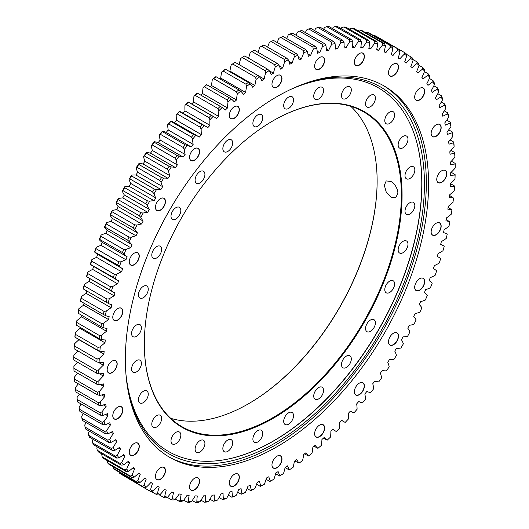 <?xml version="1.0" encoding="UTF-8"?>
<svg xmlns="http://www.w3.org/2000/svg" width="529" height="529" viewBox="0 0 529 529"><rect width="100%" height="100%" fill="white"/><g stroke="black" fill="none" stroke-linecap="round" stroke-linejoin="round"><path stroke-width="0.79" d="M267.661 47.147A46.274 26.721 -60 0 1 269.393 42.452L271.139 41.513L293.912 54.659L294.342 56.854A46.274 26.721 120 0 0 292.114 63.13A245.668 141.838 120 0 0 289.793 64.254A46.274 26.721 120 0 0 288.285 59.79L286.711 58.144L263.938 44.998A253.576 146.407 -60 0 0 261.538 46.235L284.311 59.38L284.794 61.589A252.042 145.515 -60 0 1 288.285 59.79M292.114 63.13L288.887 61.265M284.794 61.589A46.274 26.721 120 0 0 282.803 67.851A245.668 141.838 120 0 0 280.476 69.127A46.274 26.721 120 0 0 278.723 64.902L277.09 63.328A253.576 146.407 120 0 0 274.683 64.717L275.225 66.919A252.042 145.515 -60 0 1 278.723 64.902M275.225 66.919A46.274 26.721 120 0 0 273.48 73.167A245.668 141.838 120 0 0 271.146 74.582A46.274 26.721 120 0 0 269.155 70.615L267.462 69.107A253.576 146.407 120 0 0 265.062 70.648L265.664 72.85A252.042 145.515 -60 0 1 269.155 70.615M265.664 72.85A46.274 26.721 120 0 0 264.163 79.052A245.668 141.838 120 0 0 261.835 80.606A46.274 26.721 120 0 0 259.607 76.91L257.861 75.475A253.576 146.407 120 0 0 255.467 77.155L256.135 79.35A252.042 145.515 -60 0 1 259.607 76.91M256.135 79.35A46.274 26.721 120 0 0 254.879 85.493A245.668 141.838 120 0 0 252.571 87.186A46.274 26.721 120 0 0 250.111 83.761L248.313 82.398A253.576 146.407 120 0 0 245.939 84.217L246.666 86.399A252.042 145.515 -60 0 1 250.111 83.761M246.666 86.399A46.274 26.721 120 0 0 245.661 92.469A245.668 141.838 120 0 0 243.373 94.294A46.274 26.721 120 0 0 240.695 91.16L238.844 89.87A253.576 146.407 120 0 0 236.489 91.821L237.283 93.99A252.042 145.515 -60 0 1 240.695 91.16M237.283 93.99A46.274 26.721 120 0 0 236.536 99.961A245.668 141.838 120 0 0 234.274 101.918A46.274 26.721 120 0 0 231.385 99.075L229.48 97.865A253.576 146.407 120 0 0 227.159 99.941L228.012 102.09A252.042 145.515 -60 0 1 231.385 99.075M228.012 102.09A46.274 26.721 120 0 0 227.53 107.956A245.668 141.838 120 0 0 225.294 110.025A46.274 26.721 120 0 0 222.2 107.486L220.249 106.362A253.576 146.407 120 0 0 217.968 108.557L218.887 110.68A252.042 145.515 -60 0 1 222.2 107.486M218.887 110.68A46.274 26.721 120 0 0 218.662 116.413A245.668 141.838 120 0 0 216.467 118.602A46.274 26.721 120 0 0 213.961 116.803A46.274 26.721 120 0 0 213.174 116.373L211.177 115.329A253.576 146.407 120 0 0 208.942 117.643L209.927 119.733A252.042 145.515 -60 0 1 213.174 116.373M209.927 119.733A46.274 26.721 120 0 0 209.96 125.327A245.668 141.838 120 0 0 207.818 127.621A46.274 26.721 120 0 0 206.436 126.722A46.274 26.721 120 0 0 204.333 125.71L202.296 124.745A253.576 146.407 120 0 0 200.107 127.165L201.159 129.228A252.042 145.515 -60 0 1 204.333 125.71M201.159 129.228A46.274 26.721 120 0 0 201.456 134.657A245.668 141.838 120 0 0 199.36 137.051A46.274 26.721 120 0 0 199.182 136.945A46.274 26.721 120 0 0 195.704 135.47L193.627 134.584A253.576 146.407 120 0 0 191.498 137.104L192.609 139.127A252.042 145.515 -60 0 1 195.704 135.47M192.609 139.127A46.274 26.721 120 0 0 193.164 144.384A245.668 141.838 120 0 0 191.128 146.87A46.274 26.721 120 0 0 187.306 145.614L185.196 144.82A253.576 146.407 120 0 0 183.127 147.432L184.304 149.416A252.042 145.515 -60 0 1 187.306 145.614M184.304 149.416A46.274 26.721 120 0 0 185.117 154.475A245.668 141.838 120 0 0 183.146 157.053A46.274 26.721 120 0 0 179.172 156.128L177.023 155.414A253.576 146.407 120 0 0 175.02 158.118L176.269 160.049A252.042 145.515 -60 0 1 179.172 156.128M176.269 160.049A46.274 26.721 120 0 0 177.341 164.909A245.668 141.838 120 0 0 175.436 167.561A46.274 26.721 120 0 0 171.317 166.972L169.135 166.344A253.576 146.407 120 0 0 167.21 169.128L168.52 171.012A252.042 145.515 -60 0 1 171.317 166.972M168.52 171.012A46.274 26.721 120 0 0 169.842 175.648A245.668 141.838 120 0 0 168.017 178.372A46.274 26.721 120 0 0 163.765 178.121L161.557 177.579A253.576 146.407 120 0 0 159.712 180.429L161.087 182.26A252.042 145.515 -60 0 1 163.765 178.121M161.087 182.26A46.274 26.721 120 0 0 162.661 186.664A245.668 141.838 120 0 0 160.915 189.455A46.274 26.721 120 0 0 156.538 189.541L154.309 189.078A253.576 146.407 120 0 0 152.55 191.994L153.985 193.766A252.042 145.515 -60 0 1 156.538 189.541M153.985 193.766A46.274 26.721 120 0 0 155.804 197.925A245.668 141.838 120 0 0 154.144 200.775A46.274 26.721 120 0 0 149.661 201.192L147.406 200.815A253.576 146.407 120 0 0 145.739 203.784L147.241 205.503A252.042 145.515 -60 0 1 149.661 201.192M147.241 205.503A46.274 26.721 120 0 0 149.297 209.398A245.668 141.838 120 0 0 147.723 212.294A46.274 26.721 120 0 0 143.147 213.048L140.879 212.757A253.576 146.407 120 0 0 139.306 215.772L140.866 217.426A252.042 145.515 -60 0 1 143.147 213.048M140.866 217.426A46.274 26.721 120 0 0 143.154 221.049A245.668 141.838 120 0 0 141.679 223.992A46.274 26.721 120 0 0 137.024 225.076L134.736 224.865A253.576 146.407 120 0 0 133.268 227.913L134.888 229.507A252.042 145.515 -60 0 1 137.024 225.076M134.888 229.507A46.274 26.721 120 0 0 137.408 232.853A245.668 141.838 120 0 0 136.026 235.822A46.274 26.721 120 0 0 131.304 237.237L129.01 237.104A253.576 146.407 120 0 0 127.641 240.186L129.321 241.707A252.042 145.515 -60 0 1 131.304 237.237M129.321 241.707A46.274 26.721 120 0 0 132.052 244.762A245.668 141.838 120 0 0 130.782 247.757A46.274 26.721 120 0 0 126.001 249.496L123.7 249.45A253.576 146.407 120 0 0 122.437 252.545L124.176 253.993A252.042 145.515 -60 0 1 126.001 249.496M124.176 253.993A46.274 26.721 120 0 0 127.125 256.75A245.668 141.838 120 0 0 125.955 259.759A46.274 26.721 120 0 0 121.134 261.822L118.827 261.848A253.576 146.407 120 0 0 117.683 264.956L119.475 266.332A252.042 145.515 -60 0 1 121.134 261.822M119.475 266.332A46.274 26.721 120 0 0 122.622 268.785A245.668 141.838 120 0 0 121.564 271.794A46.274 26.721 120 0 0 116.724 274.174L114.409 274.28A253.576 146.407 120 0 0 113.378 277.388L115.223 278.684A252.042 145.515 -60 0 1 116.724 274.174M115.223 278.684A46.274 26.721 120 0 0 117.431 280.231A46.274 26.721 120 0 0 118.569 280.826A245.668 141.838 120 0 0 117.623 283.835A46.274 26.721 120 0 0 112.77 286.52L110.462 286.698A253.576 146.407 120 0 0 109.549 289.799L111.44 291.023A252.042 145.515 -60 0 1 112.77 286.52M111.44 291.023A46.274 26.721 120 0 0 112.498 291.691A46.274 26.721 120 0 0 114.965 292.841A245.668 141.838 120 0 0 114.138 295.837A46.274 26.721 120 0 0 109.285 298.825L106.984 299.07A253.576 146.407 120 0 0 106.19 302.158L108.134 303.302A252.042 145.515 -60 0 1 109.285 298.825M83.225 288.92L108.134 303.302A46.274 26.721 120 0 0 111.837 304.797A245.668 141.838 120 0 0 111.13 307.772A46.274 26.721 120 0 0 106.289 311.052L104.001 311.369A253.576 146.407 120 0 0 103.327 314.424L105.317 315.489A252.042 145.515 -60 0 1 106.289 311.052M105.317 315.489A46.274 26.721 120 0 0 109.179 316.653A245.668 141.838 120 0 0 108.59 319.595A46.274 26.721 120 0 0 103.783 323.159L101.508 323.543A253.576 146.407 120 0 0 100.96 326.565L102.99 327.55A252.042 145.515 -60 0 1 103.783 323.159M102.99 327.55A46.274 26.721 120 0 0 107.01 328.383A245.668 141.838 120 0 0 106.541 331.286A46.274 26.721 120 0 0 101.78 335.122L99.518 335.571A253.576 146.407 120 0 0 99.102 338.547L101.171 339.446A252.042 145.515 -60 0 1 101.78 335.122M101.171 339.446A46.274 26.721 120 0 0 105.331 339.949A245.668 141.838 120 0 0 104.987 342.805A46.274 26.721 120 0 0 100.279 346.905L98.037 347.408A253.576 146.407 120 0 0 97.746 350.337L99.855 351.15A252.042 145.515 -60 0 1 100.279 346.905M99.855 351.15A46.274 26.721 120 0 0 104.14 351.316A245.668 141.838 120 0 0 103.922 354.119A46.274 26.721 120 0 0 99.287 358.464L97.072 359.032A253.576 146.407 120 0 0 96.906 361.896L99.049 362.63A252.042 145.515 -60 0 1 99.287 358.464M99.049 362.63A46.274 26.721 120 0 0 103.453 362.451A245.668 141.838 120 0 0 103.36 365.195A46.274 26.721 120 0 0 98.804 369.778L96.615 370.399A253.576 146.407 120 0 0 96.582 373.196L98.758 373.844A252.042 145.515 -60 0 1 98.804 369.778M98.758 373.844A46.274 26.721 120 0 0 103.267 373.329A245.668 141.838 120 0 0 103.3 376.007A46.274 26.721 120 0 0 98.837 380.807L96.681 381.475A253.576 146.407 120 0 0 96.781 384.199L98.983 384.762A252.042 145.515 -60 0 1 98.837 380.807M98.983 384.762A46.274 26.721 120 0 0 103.578 383.915A245.668 141.838 120 0 0 103.737 386.514A46.274 26.721 120 0 0 99.386 391.526L97.263 392.24A253.576 146.407 120 0 0 97.488 394.879L99.717 395.355A252.042 145.515 -60 0 1 99.386 391.526M99.717 395.355A46.274 26.721 120 0 0 104.392 394.171A245.668 141.838 120 0 0 104.676 396.684A46.274 26.721 120 0 0 100.45 401.895L98.361 402.648A253.576 146.407 120 0 0 98.711 405.194L100.96 405.591A252.042 145.515 -60 0 1 100.45 401.895M100.96 405.591A46.274 26.721 120 0 0 105.701 404.083A245.668 141.838 120 0 0 106.111 406.497A46.274 26.721 120 0 0 102.018 411.886L99.968 412.686A253.576 146.407 120 0 0 100.45 415.126L102.719 415.437A252.042 145.515 -60 0 1 102.018 411.886M102.719 415.437A46.274 26.721 120 0 0 107.506 413.605A245.668 141.838 120 0 0 108.035 415.926A46.274 26.721 120 0 0 104.094 421.481L102.084 422.307A253.576 146.407 120 0 0 102.692 424.648L104.973 424.873A252.042 145.515 -60 0 1 104.094 421.481M104.973 424.873A46.274 26.721 120 0 0 109.801 422.724A245.668 141.838 120 0 0 110.449 424.932A46.274 26.721 120 0 0 106.666 430.639L104.696 431.499A253.576 146.407 120 0 0 105.43 433.72L107.724 433.866A252.042 145.515 -60 0 1 106.666 430.639M107.724 433.866A46.274 26.721 120 0 0 112.578 431.406A245.668 141.838 120 0 0 113.345 433.502A46.274 26.721 120 0 0 109.728 439.334L107.81 440.221A253.576 146.407 120 0 0 108.663 442.33L110.964 442.396A252.042 145.515 -60 0 1 109.728 439.334M110.964 442.396A46.274 26.721 120 0 0 115.825 439.625A245.668 141.838 120 0 0 116.711 441.603A46.274 26.721 120 0 0 113.272 447.554L111.401 448.46A253.576 146.407 120 0 0 112.379 450.444L114.687 450.43A252.042 145.515 -60 0 1 113.272 447.554M114.687 450.43A46.274 26.721 120 0 0 119.541 447.362A245.668 141.838 120 0 0 120.539 449.22A46.274 26.721 120 0 0 117.293 455.264L115.474 456.19A253.576 146.407 120 0 0 116.565 458.035L118.873 457.949A252.042 145.515 -60 0 1 117.293 455.264M118.873 457.949A46.274 26.721 120 0 0 123.707 454.59A245.668 141.838 120 0 0 124.818 456.315A46.274 26.721 120 0 0 121.769 462.445L120.004 463.378A253.576 146.407 120 0 0 121.207 465.09L123.515 464.931A252.042 145.515 -60 0 1 121.769 462.445M123.515 464.931A46.274 26.721 120 0 0 128.316 461.295A245.668 141.838 120 0 0 129.532 462.882A46.274 26.721 120 0 0 126.695 469.078L124.983 470.016A253.576 146.407 120 0 0 126.299 471.59L128.6 471.352A252.042 145.515 -60 0 1 126.695 469.078M128.6 471.352A46.274 26.721 120 0 0 133.354 467.451A245.668 141.838 120 0 0 134.677 468.899A46.274 26.721 120 0 0 132.052 475.135L130.398 476.087A253.576 146.407 120 0 0 131.82 477.508L134.115 477.204A252.042 145.515 -60 0 1 132.052 475.135M134.115 477.204A46.274 26.721 120 0 0 138.803 473.038A245.668 141.838 120 0 0 140.231 474.348A46.274 26.721 120 0 0 137.831 480.61L136.237 481.555A253.576 146.407 120 0 0 137.758 482.832L140.04 482.461A252.042 145.515 -60 0 1 137.831 480.61M140.04 482.461A46.274 26.721 120 0 0 144.655 478.051A245.668 141.838 120 0 0 146.176 479.214A46.274 26.721 120 0 0 144.007 485.483L142.473 486.422A253.576 146.407 120 0 0 144.093 487.546L146.361 487.11A252.042 145.515 -60 0 1 144.007 485.483M146.361 487.11A46.274 26.721 120 0 0 150.891 482.468A245.668 141.838 120 0 0 152.504 483.48A46.274 26.721 120 0 0 150.567 489.742L149.099 490.667A253.576 146.407 120 0 0 150.811 491.633L153.053 491.137A252.042 145.515 -60 0 1 150.567 489.742M153.053 491.137A46.274 26.721 120 0 0 157.483 486.277A245.668 141.838 120 0 0 159.189 487.13A46.274 26.721 120 0 0 157.49 493.365L156.088 494.284A253.576 146.407 120 0 0 157.887 495.084L160.108 494.536A252.042 145.515 -60 0 1 157.49 493.365M160.108 494.536A46.274 26.721 120 0 0 164.426 489.464A245.668 141.838 120 0 0 166.212 490.165A46.274 26.721 120 0 0 164.764 496.354L163.421 497.253A253.576 146.407 120 0 0 165.306 497.895L167.501 497.286A252.042 145.515 -60 0 1 164.764 496.354M167.501 497.286A46.274 26.721 120 0 0 171.687 492.023A245.668 141.838 120 0 0 173.552 492.565A46.274 26.721 120 0 0 172.355 498.695L171.079 499.568A253.576 146.407 120 0 0 173.043 500.044L175.205 499.389A252.042 145.515 -60 0 1 172.355 498.695M175.205 499.389A46.274 26.721 120 0 0 179.258 493.954A245.668 141.838 120 0 0 181.196 494.337A46.274 26.721 120 0 0 180.25 500.381L179.04 501.228A253.576 146.407 120 0 0 181.07 501.538L183.206 500.831A252.042 145.515 -60 0 1 180.25 500.381M183.206 500.831A46.274 26.721 120 0 0 187.107 495.237A245.668 141.838 120 0 0 189.111 495.461A46.274 26.721 120 0 0 188.423 501.406L187.279 502.219A253.576 146.407 120 0 0 189.382 502.365L191.478 501.618A252.042 145.515 -60 0 1 188.423 501.406M191.478 501.618A46.274 26.721 120 0 0 195.214 495.878A245.668 141.838 120 0 0 197.284 495.938A46.274 26.721 120 0 0 196.854 501.77L195.776 502.55A253.576 146.407 120 0 0 197.932 502.53L199.995 501.743A252.042 145.515 -60 0 1 196.854 501.77M199.995 501.743A46.274 26.721 120 0 0 203.559 495.871A245.668 141.838 120 0 0 205.682 495.772A46.274 26.721 120 0 0 205.517 501.472L204.498 502.213A253.576 146.407 120 0 0 206.713 502.021L208.73 501.201A252.042 145.515 -60 0 1 205.517 501.472M208.73 501.201A46.274 26.721 120 0 0 212.116 495.223A245.668 141.838 120 0 0 214.285 494.959A46.274 26.721 120 0 0 214.384 500.513L213.432 501.208A253.576 146.407 120 0 0 215.693 500.851L217.664 499.998A252.042 145.515 -60 0 1 214.384 500.513M217.664 499.998A46.274 26.721 120 0 0 220.864 493.927A245.668 141.838 120 0 0 223.073 493.497A46.274 26.721 120 0 0 223.43 498.893L222.544 499.535A253.576 146.407 120 0 0 224.845 499.012L226.776 498.133A252.042 145.515 -60 0 1 223.43 498.893M226.776 498.133A46.274 26.721 120 0 0 229.765 491.99A245.668 141.838 120 0 0 232.013 491.401A46.274 26.721 120 0 0 232.628 496.612L231.808 497.207A253.576 146.407 120 0 0 234.149 496.526L236.027 495.62A252.042 145.515 -60 0 1 232.628 496.612M236.027 495.62A46.274 26.721 120 0 0 238.81 489.418A245.668 141.838 120 0 0 241.085 488.677A46.274 26.721 120 0 0 241.958 493.689L241.204 494.225A253.576 146.407 120 0 0 243.565 493.378L245.396 492.459A252.042 145.515 -60 0 1 241.958 493.689M245.396 492.459A46.274 26.721 120 0 0 247.962 486.217A245.668 141.838 120 0 0 250.263 485.318A46.274 26.721 120 0 0 251.387 490.125L250.693 490.601A253.576 146.407 120 0 0 253.08 489.596L254.852 488.664A252.042 145.515 -60 0 1 251.387 490.125M254.852 488.664A46.274 26.721 120 0 0 257.193 482.395A245.668 141.838 120 0 0 259.514 481.344A46.274 26.721 120 0 0 260.896 485.926L260.261 486.349A253.576 146.407 120 0 0 262.662 485.186L264.374 484.24A252.042 145.515 -60 0 1 260.896 485.926M264.374 484.24A46.274 26.721 120 0 0 266.49 477.971A245.668 141.838 120 0 0 268.818 476.768A46.274 26.721 120 0 0 270.445 481.119L269.869 481.469A253.576 146.407 120 0 0 272.276 480.153L273.936 479.208A252.042 145.515 -60 0 1 270.445 481.119M273.936 479.208A46.274 26.721 120 0 0 275.807 472.952A245.668 141.838 120 0 0 278.142 471.604A46.274 26.721 120 0 0 280.013 475.697L279.497 475.988L275.609 473.739M433.906 268.851L433.416 268.567A46.274 26.721 120 0 1 433.906 268.851A46.274 26.721 120 0 1 436.663 270.874A252.042 145.515 -60 0 1 435.083 275.391A46.274 26.721 120 0 1 430.249 277.613A245.668 141.838 120 0 1 429.138 280.621A46.274 26.721 120 0 1 432.186 283.227A252.042 145.515 -60 0 1 430.434 287.73A46.274 26.721 120 0 1 425.633 289.634A245.668 141.838 120 0 1 424.417 292.636A46.274 26.721 120 0 1 427.26 295.546A252.042 145.515 -60 0 1 425.349 300.029A46.274 26.721 120 0 1 420.601 301.609A245.668 141.838 120 0 1 419.272 304.592A46.274 26.721 120 0 1 421.897 307.792A252.042 145.515 -60 0 1 419.841 312.242A46.274 26.721 120 0 1 415.146 313.499A245.668 141.838 120 0 1 413.718 316.448A46.274 26.721 120 0 1 416.125 319.939A252.042 145.515 -60 0 1 413.916 324.343A46.274 26.721 120 0 1 409.294 325.262A245.668 141.838 120 0 1 407.773 328.185A46.274 26.721 120 0 1 409.949 331.947A252.042 145.515 -60 0 1 407.594 336.285A46.274 26.721 120 0 1 403.065 336.874A245.668 141.838 120 0 1 401.445 339.75A46.274 26.721 120 0 1 403.382 343.777A252.042 145.515 -60 0 1 400.896 348.049A46.274 26.721 120 0 1 396.466 348.3A245.668 141.838 120 0 1 394.766 351.124A46.274 26.721 120 0 1 396.459 355.402A252.042 145.515 -60 0 1 393.841 359.588A46.274 26.721 120 0 1 389.529 359.502A245.668 141.838 120 0 1 387.744 362.266A46.274 26.721 120 0 1 389.192 366.782A252.042 145.515 -60 0 1 386.454 370.875A46.274 26.721 120 0 1 382.262 370.452A245.668 141.838 120 0 1 380.397 373.15A46.274 26.721 120 0 1 381.594 377.891A252.042 145.515 -60 0 1 378.744 381.872A46.274 26.721 120 0 1 374.697 381.118A245.668 141.838 120 0 1 372.76 383.737A46.274 26.721 120 0 1 373.699 388.696A252.042 145.515 -60 0 1 370.75 392.558A46.274 26.721 120 0 1 366.842 391.467A245.668 141.838 120 0 1 364.838 393.999A46.274 26.721 120 0 1 365.526 399.164A252.042 145.515 -60 0 1 362.477 402.893A46.274 26.721 120 0 1 358.735 401.471A245.668 141.838 120 0 1 356.672 403.918A46.274 26.721 120 0 1 357.095 409.261A252.042 145.515 -60 0 1 353.961 412.845A46.274 26.721 120 0 1 351.177 411.588A46.274 26.721 120 0 1 350.39 411.099A245.668 141.838 120 0 1 348.267 413.447A46.274 26.721 120 0 1 348.439 418.961A252.042 145.515 -60 0 1 345.219 422.4A46.274 26.721 120 0 1 343.784 421.666A46.274 26.721 120 0 1 341.833 420.33A245.668 141.838 120 0 1 339.664 422.572A46.274 26.721 120 0 1 339.572 428.239A252.042 145.515 -60 0 1 336.285 431.512A46.274 26.721 120 0 1 336.133 431.426A46.274 26.721 120 0 1 333.091 429.131A245.668 141.838 120 0 1 330.876 431.261A46.274 26.721 120 0 1 330.519 437.06A252.042 145.515 -60 0 1 327.18 440.168A46.274 26.721 120 0 1 324.184 437.476A245.668 141.838 120 0 1 321.936 439.487A46.274 26.721 120 0 1 321.321 445.411A252.042 145.515 -60 0 1 317.929 448.334A46.274 26.721 120 0 1 315.145 445.345A245.668 141.838 120 0 1 312.864 447.236A46.274 26.721 120 0 1 311.991 453.254A252.042 145.515 -60 0 1 308.559 455.991A46.274 26.721 120 0 1 305.993 452.712A245.668 141.838 120 0 1 303.692 454.471A46.274 26.721 120 0 1 302.562 460.58A252.042 145.515 -60 0 1 299.097 463.12A46.274 26.721 120 0 1 296.756 459.556A245.668 141.838 120 0 1 294.435 461.182A46.274 26.721 120 0 1 293.059 467.358A252.042 145.515 -60 0 1 289.575 469.692A46.274 26.721 120 0 1 287.465 465.857A245.668 141.838 120 0 1 285.138 467.352A46.274 26.721 120 0 1 283.504 473.574A252.042 145.515 -60 0 1 280.013 475.697M433.416 268.58A245.668 141.838 120 0 0 434.415 265.571A46.274 26.721 120 0 0 439.268 263.032A252.042 145.515 -60 0 0 440.677 258.529A46.274 26.721 120 0 0 439.037 257.431A46.274 26.721 120 0 0 437.245 256.545A245.668 141.838 120 0 0 438.124 253.543A46.274 26.721 120 0 0 442.985 250.706A252.042 145.515 -60 0 0 444.228 246.216A46.274 26.721 120 0 0 443.765 245.939A46.274 26.721 120 0 0 440.611 244.557A245.668 141.838 120 0 0 441.378 241.574A46.274 26.721 120 0 0 446.225 238.44A252.042 145.515 -60 0 0 447.289 233.977A46.274 26.721 120 0 0 443.5 232.648A245.668 141.838 120 0 0 444.148 229.685A46.274 26.721 120 0 0 448.976 226.267A252.042 145.515 -60 0 0 449.862 221.849A46.274 26.721 120 0 0 445.914 220.851A245.668 141.838 120 0 0 446.443 217.922A46.274 26.721 120 0 0 451.237 214.225A252.042 145.515 -60 0 0 451.931 209.868A46.274 26.721 120 0 0 447.845 209.2A245.668 141.838 120 0 0 448.248 206.317A46.274 26.721 120 0 0 452.989 202.349A252.042 145.515 -60 0 0 453.505 198.058A46.274 26.721 120 0 0 449.28 197.727A245.668 141.838 120 0 0 449.557 194.897A46.274 26.721 120 0 0 454.239 190.671A252.042 145.515 -60 0 0 454.563 186.466A46.274 26.721 120 0 0 450.219 186.472A245.668 141.838 120 0 0 450.371 183.695A46.274 26.721 120 0 0 454.973 179.232A252.042 145.515 -60 0 0 455.112 175.119A46.274 26.721 120 0 0 450.655 175.463A245.668 141.838 120 0 0 450.688 172.752A46.274 26.721 120 0 0 455.191 168.057L455.191 166.152A253.576 146.407 120 0 0 455.158 163.395L455.145 164.05A252.042 145.515 -60 0 1 455.191 168.057M455.145 164.05A46.274 26.721 120 0 0 450.589 164.724A245.668 141.838 120 0 0 450.496 162.092A46.274 26.721 120 0 0 454.9 157.179L454.867 155.228A253.576 146.407 120 0 0 454.709 152.55L454.669 153.284A252.042 145.515 -60 0 1 454.9 157.179M454.669 153.284A46.274 26.721 120 0 0 450.027 154.303A245.668 141.838 120 0 0 449.809 151.744A46.274 26.721 120 0 0 454.1 146.632L454.027 144.642A253.576 146.407 120 0 0 453.737 142.05L453.677 142.87A252.042 145.515 -60 0 1 454.1 146.632M453.677 142.87A46.274 26.721 120 0 0 448.969 144.212A245.668 141.838 120 0 0 448.625 141.746A46.274 26.721 120 0 0 452.784 136.449L452.679 134.412A253.576 146.407 120 0 0 452.255 131.919L452.176 132.825A252.042 145.515 -60 0 1 452.784 136.449M452.176 132.825A46.274 26.721 120 0 0 447.408 134.492A245.668 141.838 120 0 0 446.939 132.124A46.274 26.721 120 0 0 450.959 126.649L450.814 124.58A253.576 146.407 120 0 0 450.272 122.186L450.172 123.178A252.042 145.515 -60 0 1 450.959 126.649M450.172 123.178A46.274 26.721 120 0 0 445.358 125.168A245.668 141.838 120 0 0 444.77 122.9A46.274 26.721 120 0 0 448.638 117.273L448.447 115.17A253.576 146.407 120 0 0 447.779 112.889L447.666 113.96A252.042 145.515 -60 0 1 448.638 117.273M447.666 113.96A46.274 26.721 120 0 0 442.826 116.268A245.668 141.838 120 0 0 442.112 114.112A46.274 26.721 120 0 0 445.815 108.339L445.583 106.21A253.576 146.407 120 0 0 444.79 104.041L444.664 105.192A252.042 145.515 -60 0 1 445.815 108.339M444.664 105.192A46.274 26.721 120 0 0 439.811 107.81A245.668 141.838 120 0 0 438.984 105.774A46.274 26.721 120 0 0 442.515 99.875L442.231 97.726A253.576 146.407 120 0 0 441.312 95.683L441.186 96.913A252.042 145.515 -60 0 1 442.515 99.875M441.186 96.913A46.274 26.721 120 0 0 436.326 99.829A245.668 141.838 120 0 0 435.387 97.911A46.274 26.721 120 0 0 438.726 91.914L438.396 89.738A253.576 146.407 120 0 0 437.364 87.827L437.232 89.13A252.042 145.515 -60 0 1 438.726 91.914M437.232 89.13A46.274 26.721 120 0 0 432.385 92.344A245.668 141.838 120 0 0 431.327 90.552A46.274 26.721 120 0 0 434.481 84.461L434.091 82.279A253.576 146.407 120 0 0 432.947 80.494L432.815 81.876A252.042 145.515 -60 0 1 434.481 84.461M432.815 81.876A46.274 26.721 120 0 0 427.994 85.374A245.668 141.838 120 0 0 426.83 83.721A46.274 26.721 120 0 0 429.779 77.558L429.336 75.356A253.576 146.407 120 0 0 428.073 73.716L427.948 75.171A252.042 145.515 -60 0 1 429.779 77.558M427.948 75.171A46.274 26.721 120 0 0 423.174 78.947A245.668 141.838 120 0 0 421.897 77.426A46.274 26.721 120 0 0 424.635 71.21L424.132 69.008A253.576 146.407 120 0 0 422.77 67.507L422.645 69.035A252.042 145.515 -60 0 1 424.635 71.21M422.645 69.035A46.274 26.721 120 0 0 417.923 73.068A245.668 141.838 120 0 0 416.548 71.693A46.274 26.721 120 0 0 419.061 65.437L418.505 63.235A253.576 146.407 120 0 0 417.037 61.886L416.925 63.48A252.042 145.515 -60 0 1 419.061 65.437M416.925 63.48A46.274 26.721 120 0 0 412.27 67.765A245.668 141.838 120 0 0 410.795 66.535A46.274 26.721 120 0 0 413.083 60.26L412.468 58.064A253.576 146.407 120 0 0 410.894 56.861L410.802 58.527A252.042 145.515 -60 0 1 413.083 60.26M410.802 58.527A46.274 26.721 120 0 0 406.226 63.05A245.668 141.838 120 0 0 404.659 61.966A46.274 26.721 120 0 0 406.715 55.697L406.034 53.502A253.576 146.407 120 0 0 404.368 52.464L404.288 54.183A252.042 145.515 -60 0 1 406.715 55.697M404.288 54.183A46.274 26.721 120 0 0 399.812 58.937L399.812 58.937A245.668 141.838 120 0 0 398.152 58.005A46.274 26.721 120 0 0 399.964 51.756L399.23 49.574A253.576 146.407 120 0 0 397.471 48.688L397.411 50.473A252.042 145.515 -60 0 1 399.964 51.756M397.411 50.473A46.274 26.721 120 0 0 393.04 55.439A245.668 141.838 120 0 0 391.295 54.659A46.274 26.721 120 0 0 392.868 48.443L392.062 46.281A253.576 146.407 120 0 0 390.217 45.56L390.19 47.398A252.042 145.515 -60 0 1 392.868 48.443M390.19 47.398A46.274 26.721 120 0 0 385.932 52.563A245.668 141.838 120 0 0 384.107 51.941A46.274 26.721 120 0 0 385.429 45.778L384.563 43.636A253.576 146.407 120 0 0 382.639 43.08L382.639 44.965A252.042 145.515 -60 0 1 385.429 45.778M382.639 44.965A46.274 26.721 120 0 0 378.513 50.315A245.668 141.838 120 0 0 376.615 49.858A46.274 26.721 120 0 0 377.686 43.768L376.754 41.646A253.576 146.407 120 0 0 374.75 41.255L374.783 43.193A252.042 145.515 -60 0 1 377.686 43.768M374.783 43.193A46.274 26.721 120 0 0 370.803 48.708A245.668 141.838 120 0 0 368.832 48.41A46.274 26.721 120 0 0 369.645 42.406L368.647 40.323A253.576 146.407 120 0 0 366.584 40.092L366.643 42.075A252.042 145.515 -60 0 1 369.645 42.406M366.643 42.075A46.274 26.721 120 0 0 362.821 47.749A245.668 141.838 120 0 0 360.785 47.61A46.274 26.721 120 0 0 361.34 41.712L360.282 39.662A253.576 146.407 120 0 0 358.146 39.596L358.245 41.626A252.042 145.515 -60 0 1 361.34 41.712M358.245 41.626A46.274 26.721 120 0 0 354.589 47.431A245.668 141.838 120 0 0 352.499 47.451A46.274 26.721 120 0 0 352.797 41.679L351.666 39.668A253.576 146.407 120 0 0 349.477 39.774L349.616 41.837A252.042 145.515 -60 0 1 352.797 41.679M349.616 41.837A46.274 26.721 120 0 0 346.138 47.755A245.668 141.838 120 0 0 343.989 47.941A46.274 26.721 120 0 0 344.029 42.313L342.832 40.336A253.576 146.407 120 0 0 340.597 40.614L340.775 42.704A252.042 145.515 -60 0 1 344.029 42.313M340.775 42.704A46.274 26.721 120 0 0 337.482 48.734A245.668 141.838 120 0 0 335.293 49.078A46.274 26.721 120 0 0 335.069 43.603L333.806 41.679A253.576 146.407 120 0 0 331.524 42.115L331.749 44.238A252.042 145.515 -60 0 1 335.069 43.603M331.749 44.238A46.274 26.721 120 0 0 328.654 50.348A245.668 141.838 120 0 0 326.426 50.857A46.274 26.721 120 0 0 325.937 45.554L324.614 43.676A253.576 146.407 120 0 0 322.293 44.277L322.571 46.426A252.042 145.515 -60 0 1 325.937 45.554M322.571 46.426A46.274 26.721 120 0 0 319.681 52.609A245.668 141.838 120 0 0 317.413 53.27A46.274 26.721 120 0 0 316.673 48.152L315.284 46.334A253.576 146.407 120 0 0 312.93 47.094L313.254 49.263A252.042 145.515 -60 0 1 316.673 48.152M313.254 49.263A46.274 26.721 120 0 0 310.583 55.492A245.668 141.838 120 0 0 308.288 56.312A46.274 26.721 120 0 0 307.289 51.399L305.835 49.633A253.576 146.407 120 0 0 303.461 50.559L303.838 52.748A252.042 145.515 -60 0 1 307.289 51.399M303.838 52.748A46.274 26.721 120 0 0 301.385 59.003A245.668 141.838 120 0 0 299.07 59.975A46.274 26.721 120 0 0 297.82 55.28L296.306 53.574A253.576 146.407 120 0 0 293.912 54.659M294.342 56.854A252.042 145.515 -60 0 1 297.82 55.28M440.994 227.748A7.089 4.093 -60 0 1 435.81 235.015A7.089 4.093 -60 0 1 431.181 232.628A7.089 4.093 -60 0 1 436.769 222.947A7.089 4.093 -60 0 1 440.994 227.748M424.033 284.827A7.089 4.093 -60 0 1 418.697 290.685A7.089 4.093 -60 0 1 414.716 288.027A7.089 4.093 -60 0 1 420.31 278.34A7.089 4.093 -60 0 1 424.033 284.827M397.048 341.02A7.089 4.093 -60 0 1 391.877 345.384A7.089 4.093 -60 0 1 388.531 342.554A7.089 4.093 -60 0 1 394.118 332.873A7.089 4.093 -60 0 1 398.244 334.354A7.089 4.093 -60 0 1 397.048 341.02M361.876 392.478A7.089 4.093 -60 0 1 354.397 392.498A7.089 4.093 -60 0 1 359.991 382.817A7.089 4.093 -60 0 1 364.283 384.933A7.089 4.093 -60 0 1 361.876 392.478M320.924 435.711A7.089 4.093 -60 0 1 314.656 434.454A7.089 4.093 -60 0 1 320.243 424.774A7.089 4.093 -60 0 1 324.627 427.584A7.089 4.093 -60 0 1 320.924 435.711M276.978 467.768A7.089 4.093 -60 0 1 272.005 465.566A7.089 4.093 -60 0 1 277.593 455.886A7.089 4.093 -60 0 1 281.977 459.45A7.089 4.093 -60 0 1 276.978 467.768M233.024 486.462A7.089 4.093 -60 0 1 229.355 483.704A7.089 4.093 -60 0 1 234.942 474.024A7.089 4.093 -60 0 1 239.24 478.388A7.089 4.093 -60 0 1 233.024 486.462M192.073 490.515A7.089 4.093 -60 0 1 189.607 487.645A7.089 4.093 -60 0 1 195.194 477.958A7.089 4.093 -60 0 1 199.327 483.156A7.089 4.093 -60 0 1 192.073 490.515M156.908 479.658A7.089 4.093 -60 0 1 155.473 477.105A7.089 4.093 -60 0 1 161.067 467.424A7.089 4.093 -60 0 1 164.949 473.462A7.089 4.093 -60 0 1 156.908 479.658M129.922 454.629A7.089 4.093 -60 0 1 129.288 452.817A7.089 4.093 -60 0 1 134.875 443.137A7.089 4.093 -60 0 1 138.439 450.02A7.089 4.093 -60 0 1 129.922 454.629M112.955 417.136A7.089 4.093 -60 0 1 112.822 416.429A7.089 4.093 -60 0 1 118.417 406.748A7.089 4.093 -60 0 1 122.807 409.922A7.089 4.093 -60 0 1 118.463 418.194A7.089 4.093 -60 0 1 112.955 417.136M107.169 369.731A7.089 4.093 -60 0 1 112.796 360.738A7.089 4.093 -60 0 1 117.187 364.183A7.089 4.093 -60 0 1 112.386 372.495A7.089 4.093 -60 0 1 107.208 370.419A7.089 4.093 -60 0 1 107.169 369.731M112.955 315.641A7.089 4.093 -60 0 1 118.417 308.248A7.089 4.093 -60 0 1 122.807 311.693A7.089 4.093 -60 0 1 118.007 320.005A7.089 4.093 -60 0 1 112.822 317.929A7.089 4.093 -60 0 1 112.955 315.641M129.922 258.555A7.089 4.093 -60 0 1 134.875 252.849A7.089 4.093 -60 0 1 139.266 256.294A7.089 4.093 -60 0 1 134.465 264.606A7.089 4.093 -60 0 1 129.288 262.529A7.089 4.093 -60 0 1 129.922 258.555M156.908 202.369A7.089 4.093 -60 0 1 161.067 198.315A7.089 4.093 -60 0 1 165.458 201.761A7.089 4.093 -60 0 1 160.657 210.079A7.089 4.093 -60 0 1 155.473 207.996A7.089 4.093 -60 0 1 156.908 202.369M192.073 150.904A7.089 4.093 -60 0 1 195.194 148.371A7.089 4.093 -60 0 1 199.585 151.816A7.089 4.093 -60 0 1 194.784 160.135A7.089 4.093 -60 0 1 189.607 158.052A7.089 4.093 -60 0 1 192.073 150.904M233.024 107.671A7.089 4.093 -60 0 1 234.942 106.415A7.089 4.093 -60 0 1 239.333 109.86A7.089 4.093 -60 0 1 234.532 118.179A7.089 4.093 -60 0 1 229.355 116.096A7.089 4.093 -60 0 1 233.024 107.671M276.978 75.621A7.089 4.093 -60 0 1 277.593 75.31A7.089 4.093 -60 0 1 281.983 78.755A7.089 4.093 -60 0 1 277.183 87.067A7.089 4.093 -60 0 1 272.005 84.99A7.089 4.093 -60 0 1 276.978 75.621M320.924 56.927A7.089 4.093 -60 0 1 324.594 61.166A7.089 4.093 -60 0 1 319.602 69.068A7.089 4.093 -60 0 1 314.656 66.846A7.089 4.093 -60 0 1 320.243 57.165A7.089 4.093 -60 0 1 320.924 56.927M361.876 52.867A7.089 4.093 -60 0 1 362.14 62.554A7.089 4.093 -60 0 1 354.397 62.911A7.089 4.093 -60 0 1 359.991 53.231A7.089 4.093 -60 0 1 361.876 52.867M397.048 63.725A7.089 4.093 -60 0 1 395.705 73.795A7.089 4.093 -60 0 1 388.531 73.445A7.089 4.093 -60 0 1 394.118 63.764A7.089 4.093 -60 0 1 397.048 63.725M424.033 88.753A7.089 4.093 -60 0 1 421.282 98.718A7.089 4.093 -60 0 1 414.716 97.739A7.089 4.093 -60 0 1 420.31 88.052A7.089 4.093 -60 0 1 424.033 88.753M440.994 126.252A7.089 4.093 -60 0 1 437.113 135.669A7.089 4.093 -60 0 1 431.181 134.128A7.089 4.093 -60 0 1 436.769 124.441A7.089 4.093 -60 0 1 440.994 126.252M446.78 173.657A7.089 4.093 -60 0 1 442.079 182.148A7.089 4.093 -60 0 1 436.795 180.131A7.089 4.093 -60 0 1 442.389 170.45A7.089 4.093 -60 0 1 446.78 173.657M125.366 359.224A214.41 123.793 120 0 0 169.769 457.38A214.41 123.793 120 0 0 384.18 333.587A214.41 123.793 120 0 0 384.18 86.009A214.41 123.793 120 0 0 218.96 143.452A214.41 123.793 120 0 0 125.366 359.224M258.145 52.391A46.274 26.721 -60 0 1 259.845 47.18L261.538 46.235M271.139 41.513A253.576 146.407 -60 0 1 273.533 40.429L296.306 53.574M286.711 58.144A253.576 146.407 120 0 0 284.311 59.38M301.385 59.003L298.468 57.324M277.17 42.532A46.274 26.721 -60 0 1 278.889 38.339L280.687 37.414L303.461 50.559M280.687 37.414A253.576 146.407 -60 0 1 283.061 36.488L305.835 49.633M310.583 55.492L307.911 53.951M286.639 38.551A46.274 26.721 -60 0 1 288.305 34.861L290.156 33.949L312.93 47.094M290.156 33.949A253.576 146.407 -60 0 1 292.511 33.182L315.284 46.334M319.681 52.609L317.208 51.174M296.042 35.218A46.274 26.721 -60 0 1 297.615 32.024L299.52 31.132L322.293 44.277M299.52 31.132A253.576 146.407 -60 0 1 301.841 30.53L324.614 43.676M328.654 50.348L326.34 49.012M305.345 32.547A46.274 26.721 -60 0 1 306.8 29.836L308.751 28.963L331.524 42.115M308.751 28.963A253.576 146.407 -60 0 1 311.032 28.526L333.806 41.679M337.482 48.734L335.3 47.471M314.524 30.543A46.274 26.721 -60 0 1 315.826 28.301L317.823 27.462L340.597 40.614M317.823 27.462A253.576 146.407 -60 0 1 320.058 27.191L342.832 40.336M346.138 47.755L344.068 46.565M323.55 29.207A46.274 26.721 -60 0 1 324.667 27.429L326.704 26.622L349.477 39.774M326.704 26.622A253.576 146.407 -60 0 1 328.893 26.516L351.666 39.668M354.589 47.431L352.612 46.288M332.397 28.54A46.274 26.721 -60 0 1 333.296 27.217L335.373 26.45L358.146 39.596M335.373 26.45A253.576 146.407 -60 0 1 337.502 26.51L360.282 39.662M362.821 47.749L360.923 46.651M341.046 28.559A46.274 26.721 -60 0 1 341.694 27.673L343.804 26.946L366.584 40.092M343.804 26.946A253.576 146.407 -60 0 1 345.873 27.171L368.647 40.323M370.803 48.708L368.971 47.656M349.471 29.247A46.274 26.721 -60 0 1 349.828 28.791L351.977 28.103L374.75 41.255M351.977 28.103A253.576 146.407 -60 0 1 353.98 28.5L376.754 41.646M378.513 50.315L376.741 49.29M357.644 30.616A46.274 26.721 -60 0 1 357.683 30.563L359.865 29.928L382.639 43.08M359.865 29.928A253.576 146.407 -60 0 1 361.79 30.49L384.563 43.636M385.932 52.563L384.206 51.564M365.235 32.99L367.443 32.408L390.217 45.56M367.443 32.408A253.576 146.407 -60 0 1 369.288 33.129L392.062 46.281M393.04 55.439L391.354 54.467M373.811 35.747L374.691 35.542L397.471 48.688M374.691 35.542A253.576 146.407 -60 0 1 376.45 36.422L399.23 49.574M399.812 58.937L398.158 57.985L399.812 58.937M381.488 39.331L404.368 52.464M406.246 54.183L410.894 56.861M412.865 59.479L417.037 61.886M419.041 65.358L422.77 67.507M424.47 71.633L428.073 73.716M429.389 78.444L432.947 80.494M433.846 85.797L437.364 87.827M437.82 93.666L441.312 95.683M441.305 102.031L444.79 104.041M444.281 110.872L447.779 112.889M446.747 120.156L450.272 122.186M448.691 129.856L452.255 131.919M450.113 139.954L453.737 142.05M451.006 150.415L454.709 152.55M451.356 161.2L455.158 163.395M451.171 172.282L455.092 174.55L455.112 175.119M450.444 183.636L454.51 185.983L454.563 186.466M449.511 195.406L453.505 198.058M448.096 207.408L451.931 209.868M446.152 219.575L449.862 221.849M327.18 440.168L323.497 438.098M317.929 448.334L314.047 446.258M308.559 455.991L304.453 453.895M299.097 463.12L294.739 460.977M289.575 469.692L289.118 469.911L285.085 467.583M269.869 481.469L266.1 479.294M260.261 486.349L256.578 484.22M250.693 490.601L247.089 488.518M241.204 494.225L237.653 492.175M231.808 497.207L228.297 495.177M222.544 499.535L219.052 497.518M213.432 501.208L209.947 499.191M204.498 502.213L201 500.189M195.776 502.55L192.252 500.513M187.279 502.219L183.715 500.163M179.04 501.228L175.41 499.131M171.079 499.568L167.243 497.359M163.421 497.253L159.136 494.78M156.088 494.284L151.307 491.527M149.099 490.667L126.226 477.231M152.504 483.48L150.844 482.521M142.473 486.422L119.699 473.276A253.576 146.407 -60 0 0 121.32 474.394L144.093 487.546M119.699 473.276L119.389 472.225M146.176 479.214L144.483 478.236M136.237 481.555L113.464 468.41A253.576 146.407 -60 0 0 114.985 469.686L137.758 482.832M113.464 468.41L112.875 466.208M140.231 474.348L138.492 473.343M130.398 476.087L107.625 462.935A253.576 146.407 -60 0 0 109.047 464.363L131.82 477.508M107.625 462.935L107.103 460.733A46.274 26.721 -60 0 1 107.169 460.547M134.677 468.899L132.891 467.867M124.983 470.016L102.209 456.871A253.576 146.407 -60 0 0 103.525 458.438L126.299 471.59M102.209 456.871L101.74 454.669A46.274 26.721 -60 0 1 102.011 454.008M129.532 462.882L127.687 461.817M120.004 463.378L97.23 450.232A253.576 146.407 -60 0 0 98.434 451.945L121.207 465.09M97.23 450.232L96.814 448.037A46.274 26.721 -60 0 1 97.323 446.926M124.818 456.315L122.9 455.211M115.474 456.19L92.701 443.038A253.576 146.407 -60 0 0 93.785 444.889L116.565 458.035M92.701 443.038L92.337 440.855A46.274 26.721 -60 0 1 93.104 439.315M120.539 449.22L118.536 448.063M111.401 448.46L88.627 435.314A253.576 146.407 -60 0 0 89.599 437.291L112.379 450.444M88.627 435.314L88.323 433.152A46.274 26.721 -60 0 1 89.375 431.195M116.711 441.603L114.614 440.392M107.81 440.221L85.037 427.075A253.576 146.407 -60 0 0 85.89 429.178L108.663 442.33M85.037 427.075L84.772 424.932A46.274 26.721 -60 0 1 86.148 422.585M113.345 433.502L111.13 432.226M104.696 431.499L81.922 418.346A253.576 146.407 -60 0 0 82.656 420.575L105.43 433.72M81.922 418.346L81.711 416.23A46.274 26.721 -60 0 1 83.423 413.526M110.449 424.932L108.095 423.577M102.084 422.307L79.31 409.162A253.576 146.407 -60 0 0 79.912 411.496L102.692 424.648M79.31 409.162L79.138 407.072A46.274 26.721 -60 0 1 81.215 404.024M108.035 415.926L105.516 414.471M99.968 412.686L77.194 399.534A253.576 146.407 -60 0 0 77.67 401.98L100.45 415.126M77.194 399.534L77.069 397.484A46.274 26.721 -60 0 1 79.529 394.118M106.111 406.497L103.38 404.923M98.361 402.648L75.581 389.503A253.576 146.407 -60 0 0 75.938 392.049L98.711 405.194M75.581 389.503L75.495 387.486A46.274 26.721 -60 0 1 78.371 383.842M104.676 396.684L101.687 394.965M97.263 392.24L74.49 379.088A253.576 146.407 -60 0 0 74.715 381.726L97.488 394.879M74.49 379.088L74.437 377.117A46.274 26.721 -60 0 1 77.75 373.216M103.737 386.514L100.411 384.59M96.681 381.475L73.908 368.329A253.576 146.407 -60 0 0 74 371.047L96.781 384.199M73.908 368.329L73.888 366.405A46.274 26.721 -60 0 1 77.664 362.272M103.3 376.007L99.512 373.818M73.809 360.044A253.576 146.407 -60 0 1 73.842 357.247L73.855 355.376A252.042 145.515 120 0 0 73.809 359.436L73.809 360.044L96.582 373.196M96.615 370.399L73.842 357.247M103.36 365.195L98.725 362.517M74.133 348.75A253.576 146.407 -60 0 1 74.291 345.88L74.331 344.062A252.042 145.515 120 0 0 74.1 348.221L74.133 348.75L96.906 361.896M73.855 355.376A46.274 26.721 -60 0 1 78.127 351.051M97.072 359.032L74.291 345.88M103.922 354.119L78.973 339.717A245.668 141.838 -60 0 1 78.986 339.506M74.973 337.191A253.576 146.407 -60 0 1 75.263 334.262L75.323 332.496A252.042 145.515 120 0 0 74.9 336.748L74.973 337.191L97.746 350.337M74.331 344.062A46.274 26.721 -60 0 1 78.973 339.717M98.037 347.408L75.263 334.262M104.987 342.805L80.031 328.403A245.668 141.838 -60 0 1 80.13 327.596M76.321 325.401A253.576 146.407 -60 0 1 76.745 322.419L76.824 320.719A252.042 145.515 120 0 0 76.216 325.044L99.102 338.547M75.323 332.496A46.274 26.721 -60 0 1 80.031 328.403M99.518 335.571L76.745 322.419M106.541 331.286L81.592 316.884A245.668 141.838 -60 0 1 81.81 315.509M78.186 313.419A253.576 146.407 -60 0 1 78.728 310.397L78.828 308.757A252.042 145.515 120 0 0 78.041 313.142L100.96 326.565M76.824 320.719A46.274 26.721 -60 0 1 81.592 316.884M101.508 323.543L78.728 310.397M108.59 319.595L83.642 305.193A245.668 141.838 -60 0 1 84.018 303.276M80.553 301.272A253.576 146.407 -60 0 1 81.221 298.217L81.334 296.643A252.042 145.515 120 0 0 80.362 301.08L103.327 314.424M78.828 308.757A46.274 26.721 -60 0 1 83.642 305.193M104.001 311.369L81.221 298.217M111.13 307.772L86.174 293.364A245.668 141.838 -60 0 1 86.749 290.957M83.185 288.894L83.417 289.006A253.576 146.407 -60 0 1 84.21 285.924L84.336 284.417A252.042 145.515 120 0 0 83.185 288.894L106.19 302.158M81.334 296.643A46.274 26.721 -60 0 1 86.174 293.364M106.984 299.07L84.21 285.924M114.138 295.837L89.189 281.428A245.668 141.838 -60 0 1 89.95 278.671M112.498 291.691L87.55 277.289A46.274 26.721 -60 0 1 86.485 276.614L109.549 289.799M84.336 284.417A46.274 26.721 -60 0 1 89.189 281.428M86.769 276.647A253.576 146.407 -60 0 1 87.688 273.546L87.814 272.118A252.042 145.515 120 0 0 86.485 276.614M110.462 286.698L87.688 273.546M117.623 283.835L92.674 269.426A245.668 141.838 -60 0 1 93.6 266.471M117.431 280.231L92.476 265.822A46.274 26.721 -60 0 1 90.274 264.282L113.378 277.388M87.814 272.118A46.274 26.721 -60 0 1 92.674 269.426M90.604 264.236A253.576 146.407 -60 0 1 91.636 261.128L91.768 259.772A252.042 145.515 120 0 0 90.274 264.282M114.409 274.28L91.636 261.128M121.564 271.794L96.615 257.392A245.668 141.838 -60 0 1 97.673 254.376A46.274 26.721 -60 0 1 94.519 251.93L117.683 264.956M122.622 268.785L97.673 254.376M91.768 259.772A46.274 26.721 -60 0 1 96.615 257.392M94.909 251.804A253.576 146.407 -60 0 1 96.053 248.703L96.185 247.42A252.042 145.515 120 0 0 94.519 251.93M118.827 261.848L96.053 248.703M125.955 259.759L101.006 245.35A245.668 141.838 -60 0 1 102.17 242.348A46.274 26.721 -60 0 1 99.221 239.591L99.664 239.392L122.437 252.545M127.125 256.75L102.17 242.348M96.185 247.42A46.274 26.721 -60 0 1 101.006 245.35M99.664 239.392A253.576 146.407 -60 0 1 100.927 236.298L101.052 235.094A252.042 145.515 120 0 0 99.221 239.591M123.7 249.45L100.927 236.298M130.782 247.757L105.826 233.349A245.668 141.838 -60 0 1 107.103 230.36A46.274 26.721 -60 0 1 104.365 227.298L104.868 227.034L127.641 240.186M132.052 244.762L107.103 230.36M101.052 235.094A46.274 26.721 -60 0 1 105.826 233.349M104.868 227.034A253.576 146.407 -60 0 1 106.23 223.959L106.355 222.835A252.042 145.515 120 0 0 104.365 227.298M129.01 237.104L106.23 223.959M136.026 235.822L111.077 221.413A245.668 141.838 -60 0 1 112.452 218.444A46.274 26.721 -60 0 1 109.939 215.098L110.495 214.767L133.268 227.913M137.408 232.853L112.452 218.444M106.355 222.835A46.274 26.721 -60 0 1 111.077 221.413M110.495 214.767A253.576 146.407 -60 0 1 111.963 211.719L112.075 210.674A252.042 145.515 120 0 0 109.939 215.098M134.736 224.865L111.963 211.719M141.679 223.992L116.73 209.583A245.668 141.838 -60 0 1 118.205 206.647A46.274 26.721 -60 0 1 115.917 203.017L116.532 202.62L139.306 215.772M143.154 221.049L118.205 206.647M112.075 210.674A46.274 26.721 -60 0 1 116.73 209.583M116.532 202.62A253.576 146.407 -60 0 1 118.106 199.605L118.198 198.646A252.042 145.515 120 0 0 115.917 203.017M140.879 212.757L118.106 199.605M147.723 212.294L122.774 197.892A245.668 141.838 -60 0 1 124.341 194.989A46.274 26.721 -60 0 1 122.285 191.095L122.966 190.632L145.739 203.784M149.297 209.398L124.341 194.989M118.198 198.646A46.274 26.721 -60 0 1 122.774 197.892M122.966 190.632A253.576 146.407 -60 0 1 124.632 187.669L124.712 186.79A252.042 145.515 120 0 0 122.285 191.095M147.406 200.815L124.632 187.669M154.144 200.775L129.188 186.367A245.668 141.838 -60 0 1 130.848 183.517A46.274 26.721 -60 0 1 129.036 179.364L129.77 178.842L152.55 191.994M155.804 197.925L130.848 183.517M124.712 186.79A46.274 26.721 -60 0 1 129.188 186.367M129.77 178.842A253.576 146.407 -60 0 1 131.529 175.932L131.589 175.132A252.042 145.515 120 0 0 129.036 179.364M154.309 189.078L131.529 175.932M160.915 189.455L135.96 175.053A245.668 141.838 -60 0 1 137.705 172.256A46.274 26.721 -60 0 1 136.132 167.858L136.938 167.276L159.712 180.429M162.661 186.664L137.705 172.256M131.589 175.132A46.274 26.721 -60 0 1 135.96 175.053M136.938 167.276A253.576 146.407 -60 0 1 138.783 164.426L138.81 163.719A252.042 145.515 120 0 0 136.132 167.858M161.557 177.579L138.783 164.426M168.017 178.372L143.068 163.97A245.668 141.838 -60 0 1 144.893 161.239A46.274 26.721 -60 0 1 143.571 156.604L144.437 155.976L167.21 169.128M169.842 175.648L144.893 161.239M138.81 163.719A46.274 26.721 -60 0 1 143.068 163.97M144.437 155.976A253.576 146.407 -60 0 1 146.361 153.198L146.361 152.57A252.042 145.515 120 0 0 143.571 156.604M169.135 166.344L146.361 153.198M175.436 167.561L150.487 153.159A245.668 141.838 -60 0 1 152.385 150.5A46.274 26.721 -60 0 1 151.314 145.647L152.246 144.966L175.02 158.118M177.341 164.909L152.385 150.5M146.361 152.57A46.274 26.721 -60 0 1 150.487 153.159M152.246 144.966A253.576 146.407 -60 0 1 154.25 142.268L154.217 141.726A252.042 145.515 120 0 0 151.314 145.647M177.023 155.414L154.25 142.268M183.146 157.053L158.197 142.645A245.668 141.838 -60 0 1 160.168 140.066A46.274 26.721 -60 0 1 159.355 135.007L160.353 134.287L183.127 147.432M185.117 154.475L160.168 140.066M154.217 141.726A46.274 26.721 -60 0 1 158.197 142.645M160.353 134.287A253.576 146.407 -60 0 1 162.416 131.668L162.357 131.212A252.042 145.515 120 0 0 159.355 135.007M185.196 144.82L162.416 131.668M191.128 146.87L166.179 132.468A245.668 141.838 -60 0 1 168.215 129.975A46.274 26.721 -60 0 1 167.66 124.725L168.718 123.958L191.498 137.104M193.164 144.384L168.215 129.975M162.357 131.212A46.274 26.721 -60 0 1 166.179 132.468M168.718 123.958A253.576 146.407 -60 0 1 170.854 121.439L170.755 121.062A252.042 145.515 120 0 0 167.66 124.725M193.627 134.584L170.854 121.439M170.755 121.062A46.274 26.721 -60 0 1 174.233 122.543A46.274 26.721 -60 0 1 174.411 122.642A245.668 141.838 -60 0 1 176.501 120.248A46.274 26.721 -60 0 1 176.203 114.819L177.334 114.019L200.107 127.165M201.456 134.657L176.501 120.248M177.334 114.019A253.576 146.407 -60 0 1 179.523 111.599L179.384 111.308A252.042 145.515 120 0 0 176.203 114.819M202.296 124.745L179.523 111.599M182.922 113.146A245.668 141.838 -60 0 1 185.011 110.918A46.274 26.721 -60 0 1 184.971 105.331L186.168 104.491L208.942 117.643M209.96 125.327L185.011 110.918M179.384 111.308A46.274 26.721 -60 0 1 181.487 112.313L206.436 126.722M186.168 104.491A253.576 146.407 -60 0 1 188.403 102.176L188.225 101.971A252.042 145.515 120 0 0 184.971 105.331M211.177 115.329L188.403 102.176M191.743 103.968A245.668 141.838 -60 0 1 193.707 102.011A46.274 26.721 -60 0 1 193.931 96.271L195.194 95.412L217.968 108.557M218.662 116.413L193.707 102.011M188.225 101.971A46.274 26.721 -60 0 1 189.012 102.395L213.961 116.803M195.194 95.412A253.576 146.407 -60 0 1 197.476 93.21L197.251 93.084A252.042 145.515 120 0 0 193.931 96.271M220.249 106.362L197.251 93.084M200.848 95.147A245.668 141.838 -60 0 1 202.574 93.547A46.274 26.721 -60 0 1 203.063 87.682L204.386 86.796L227.159 99.941M227.53 107.956L202.574 93.547M204.386 86.796A253.576 146.407 -60 0 1 206.707 84.719L206.429 84.666A252.042 145.515 120 0 0 203.063 87.682M229.48 97.865L206.707 84.719M210.211 86.743A245.668 141.838 -60 0 1 211.587 85.559A46.274 26.721 -60 0 1 212.327 79.581L213.716 78.676L236.489 91.821M236.536 99.961L211.587 85.559M213.716 78.676A253.576 146.407 -60 0 1 216.07 76.725L215.746 76.751A252.042 145.515 120 0 0 212.327 79.581M238.844 89.87L216.07 76.725M219.733 78.841A245.668 141.838 -60 0 1 220.712 78.061A46.274 26.721 -60 0 1 221.711 71.997L223.165 71.071L245.939 84.217M245.661 92.469L220.712 78.061M223.165 71.071A253.576 146.407 -60 0 1 225.539 69.253L225.162 69.359A252.042 145.515 120 0 0 221.711 71.997M248.313 82.398L225.539 69.253M229.394 71.475A245.668 141.838 -60 0 1 229.93 71.084A46.274 26.721 -60 0 1 231.18 64.941L232.694 64.002L255.467 77.155M254.879 85.493L229.93 71.084M232.694 64.002A253.576 146.407 -60 0 1 235.088 62.323L234.658 62.501A252.042 145.515 120 0 0 231.18 64.941M257.861 75.475L235.088 62.323M239.161 64.677A245.668 141.838 -60 0 1 239.207 64.644A46.274 26.721 -60 0 1 240.715 58.441L242.289 57.496L265.062 70.648M264.163 79.052L239.207 64.644M242.289 57.496A253.576 146.407 -60 0 1 244.689 55.962L244.206 56.213A252.042 145.515 120 0 0 240.715 58.441M267.462 69.107L244.689 55.962M273.48 73.167L269.208 70.701M248.643 58.243A46.274 26.721 -60 0 1 250.277 52.516L251.91 51.571L274.683 64.717M251.91 51.571A253.576 146.407 -60 0 1 253.113 50.87A253.576 146.407 -60 0 1 254.317 50.176L277.09 63.328M253.113 50.87L252.022 51.498A252.042 145.515 120 0 0 250.277 52.516M282.803 67.851L279.153 65.741M431.175 232.562A6.956 4.014 120 0 0 432.57 235.002A6.956 4.014 120 0 0 440.796 227.708A6.956 4.014 120 0 0 439.52 222.96A6.956 4.014 120 0 0 436.709 222.974M414.71 287.961A6.956 4.014 120 0 0 416.105 290.401A6.956 4.014 120 0 0 423.841 284.761A6.956 4.014 120 0 0 423.061 278.36A6.956 4.014 120 0 0 420.251 278.366M388.524 342.488A6.956 4.014 120 0 0 389.919 344.928A6.956 4.014 120 0 0 396.869 340.914A6.956 4.014 120 0 0 396.869 332.886A6.956 4.014 120 0 0 394.059 332.9M354.39 392.432A6.956 4.014 120 0 0 355.786 394.872A6.956 4.014 120 0 0 361.724 392.353A6.956 4.014 120 0 0 362.742 382.831A6.956 4.014 120 0 0 359.932 382.844M314.649 434.388A6.956 4.014 120 0 0 316.044 436.828A6.956 4.014 120 0 0 320.792 435.559A6.956 4.014 120 0 0 324.27 429.535A6.956 4.014 120 0 0 322.994 424.787A6.956 4.014 120 0 0 320.184 424.8M271.999 465.5A6.956 4.014 120 0 0 273.394 467.94A6.956 4.014 120 0 0 276.865 467.596A6.956 4.014 120 0 0 281.408 461.467A6.956 4.014 120 0 0 280.344 455.899A6.956 4.014 120 0 0 277.533 455.912M229.341 483.638A6.956 4.014 120 0 0 230.737 486.078A6.956 4.014 120 0 0 232.945 486.277A6.956 4.014 120 0 0 238.473 480.438A6.956 4.014 120 0 0 237.693 474.037A6.956 4.014 120 0 0 234.883 474.05M189.6 487.579A6.956 4.014 120 0 0 190.995 490.019A6.956 4.014 120 0 0 192.014 490.33A6.956 4.014 120 0 0 198.368 485.199A6.956 4.014 120 0 0 197.945 477.971A6.956 4.014 120 0 0 195.135 477.985M155.466 477.039A6.956 4.014 120 0 0 156.862 479.479L156.862 479.479A6.956 4.014 120 0 0 163.818 475.465A6.956 4.014 120 0 0 163.818 467.438A6.956 4.014 120 0 0 161.008 467.451M129.281 452.751A6.956 4.014 120 0 0 129.896 454.471A6.956 4.014 120 0 0 130.676 455.191A6.956 4.014 120 0 0 137.626 451.177A6.956 4.014 120 0 0 137.626 443.15A6.956 4.014 120 0 0 134.816 443.163M112.816 416.363A6.956 4.014 120 0 0 112.942 416.991A6.956 4.014 120 0 0 114.211 418.803A6.956 4.014 120 0 0 121.167 414.789A6.956 4.014 120 0 0 121.167 406.761A6.956 4.014 120 0 0 118.357 406.775M107.202 370.353A6.956 4.014 120 0 0 108.597 372.793A6.956 4.014 120 0 0 115.553 368.779A6.956 4.014 120 0 0 115.553 360.752A6.956 4.014 120 0 0 112.737 360.765M112.816 317.863A6.956 4.014 120 0 0 114.211 320.303A6.956 4.014 120 0 0 121.167 316.289A6.956 4.014 120 0 0 121.167 308.262A6.956 4.014 120 0 0 118.357 308.275M129.281 262.463A6.956 4.014 120 0 0 130.676 264.903A6.956 4.014 120 0 0 137.626 260.89A6.956 4.014 120 0 0 137.626 252.862A6.956 4.014 120 0 0 134.816 252.875M155.466 207.93A6.956 4.014 120 0 0 156.862 210.377A6.956 4.014 120 0 0 163.818 206.363A6.956 4.014 120 0 0 163.818 198.329A6.956 4.014 120 0 0 161.008 198.342M189.6 157.986A6.956 4.014 120 0 0 190.995 160.426A6.956 4.014 120 0 0 197.945 156.412A6.956 4.014 120 0 0 197.945 148.385A6.956 4.014 120 0 0 195.135 148.398M229.341 116.03A6.956 4.014 120 0 0 230.737 118.47A6.956 4.014 120 0 0 237.693 114.456A6.956 4.014 120 0 0 237.693 106.428A6.956 4.014 120 0 0 234.883 106.441M271.999 84.924A6.956 4.014 120 0 0 273.394 87.364A6.956 4.014 120 0 0 280.344 83.351A6.956 4.014 120 0 0 280.344 75.323A6.956 4.014 120 0 0 277.533 75.336M314.649 66.78A6.956 4.014 120 0 0 316.044 69.226A6.956 4.014 120 0 0 322.994 65.206A6.956 4.014 120 0 0 322.994 57.178A6.956 4.014 120 0 0 320.792 56.98A6.956 4.014 120 0 0 320.184 57.192M354.39 62.845A6.956 4.014 120 0 0 355.786 65.285A6.956 4.014 120 0 0 362.742 61.271A6.956 4.014 120 0 0 362.742 53.244A6.956 4.014 120 0 0 361.724 52.926A6.956 4.014 120 0 0 359.932 53.257M388.524 73.379A6.956 4.014 120 0 0 389.919 75.819A6.956 4.014 120 0 0 396.869 71.805A6.956 4.014 120 0 0 396.869 63.778L396.869 63.778A6.956 4.014 120 0 0 394.059 63.791M414.71 97.673A6.956 4.014 120 0 0 416.105 100.113A6.956 4.014 120 0 0 422.578 96.867A6.956 4.014 120 0 0 423.841 88.793A6.956 4.014 120 0 0 423.061 88.072A6.956 4.014 120 0 0 420.251 88.078M431.175 134.062A6.956 4.014 120 0 0 432.57 136.502A6.956 4.014 120 0 0 438.501 133.976A6.956 4.014 120 0 0 440.796 126.266A6.956 4.014 120 0 0 439.52 124.46A6.956 4.014 120 0 0 436.709 124.474M436.789 180.065A6.956 4.014 120 0 0 438.184 182.512A6.956 4.014 120 0 0 443.54 180.647A6.956 4.014 120 0 0 446.575 173.651A6.956 4.014 120 0 0 445.14 170.464A6.956 4.014 120 0 0 442.323 170.477M168.652 456.719A214.41 123.793 120 0 0 381.925 332.285A214.41 123.793 120 0 0 383.049 85.367M219.694 460.468A210.132 121.32 120 0 0 378.268 330.175A210.132 121.32 120 0 0 411.82 127.694M126.953 383.565A211.739 122.245 120 0 0 282.79 438.356A211.739 122.245 120 0 0 424.218 193.396A211.739 122.245 120 0 0 298.845 85.83M125.948 374.201A209.94 121.207 120 0 0 219.839 460.448A209.94 121.207 120 0 0 378.414 330.255A209.94 121.207 120 0 0 411.873 127.833A209.94 121.207 120 0 0 290.236 89.646M397.927 193.138L395.844 197.595L390.944 197.165L386.223 192.034L384.319 185.282L386.223 180.925L390.944 181.454C395.13 184.271 397.458 188.165 397.927 193.138L395.844 197.595L390.944 197.172L386.216 192.04L384.319 185.276L386.216 180.925L390.944 181.454C395.137 184.271 397.464 188.165 397.927 193.138M170.669 418.3A181.738 104.927 120 0 0 248.617 403.706A181.738 104.927 120 0 0 377.124 181.123A181.738 104.927 120 0 0 350.787 106.322M377.124 180.918A182.254 105.225 -60 0 1 248.432 403.812M273.017 120.81A181.738 104.927 -60 0 1 363.707 111.917A181.738 104.927 -60 0 1 401.346 195.108A181.738 104.927 -60 0 1 322.016 378.004A181.738 104.927 -60 0 1 181.969 426.698A181.738 104.927 -60 0 1 144.331 343.711M402.073 195.108A182.254 105.225 120 0 0 273.202 120.705A182.254 105.225 120 0 0 144.331 343.916A182.254 105.225 120 0 0 273.202 418.32A182.254 105.225 120 0 0 402.073 195.108M414.835 169.954A6.956 4.014 -60 0 1 411.8 176.957A6.956 4.014 -60 0 1 406.437 178.815A6.956 4.014 -60 0 1 406.437 170.788A6.956 4.014 -60 0 1 413.394 166.774A6.956 4.014 -60 0 1 414.835 169.954M407.852 138.043A6.956 4.014 -60 0 1 405.439 145.667A6.956 4.014 -60 0 1 399.587 148.094A6.956 4.014 -60 0 1 399.587 140.066A6.956 4.014 -60 0 1 406.536 136.052A6.956 4.014 -60 0 1 407.852 138.043M394.125 112.717A6.956 4.014 -60 0 1 392.538 120.724A6.956 4.014 -60 0 1 386.216 123.76A6.956 4.014 -60 0 1 386.216 115.732A6.956 4.014 -60 0 1 393.173 111.718A6.956 4.014 -60 0 1 394.125 112.717M374.327 95.253A6.956 4.014 -60 0 1 373.765 103.353A6.956 4.014 -60 0 1 367.007 107.037A6.956 4.014 -60 0 1 367.007 99.009A6.956 4.014 -60 0 1 373.963 94.995A6.956 4.014 -60 0 1 374.327 95.253M349.464 86.531A6.956 4.014 -60 0 1 349.874 86.716A6.956 4.014 -60 0 1 349.874 94.751A6.956 4.014 -60 0 1 342.924 98.764A6.956 4.014 -60 0 1 342.732 91.074A6.956 4.014 -60 0 1 349.464 86.531M320.772 86.981A6.956 4.014 -60 0 1 322.121 87.311A6.956 4.014 -60 0 1 322.121 95.339A6.956 4.014 -60 0 1 315.165 99.353A6.956 4.014 -60 0 1 314.629 92.363A6.956 4.014 -60 0 1 320.772 86.981M289.7 96.589A6.956 4.014 -60 0 1 292.081 96.734A6.956 4.014 -60 0 1 292.081 104.762A6.956 4.014 -60 0 1 285.131 108.776A6.956 4.014 -60 0 1 284.304 102.494A6.956 4.014 -60 0 1 289.7 96.589M257.802 114.866A6.956 4.014 -60 0 1 261.273 114.522A6.956 4.014 -60 0 1 261.273 122.549A6.956 4.014 -60 0 1 254.323 126.563A6.956 4.014 -60 0 1 253.259 120.996A6.956 4.014 -60 0 1 257.802 114.866M226.67 140.899A6.956 4.014 -60 0 1 231.239 139.775A6.956 4.014 -60 0 1 231.239 147.809A6.956 4.014 -60 0 1 224.283 151.823A6.956 4.014 -60 0 1 223.04 146.956A6.956 4.014 -60 0 1 226.67 140.899M197.872 173.38A6.956 4.014 -60 0 1 203.48 171.237A6.956 4.014 -60 0 1 203.48 179.265A6.956 4.014 -60 0 1 196.53 183.279A6.956 4.014 -60 0 1 197.872 173.38M172.851 210.681A6.956 4.014 -60 0 1 179.397 207.328A6.956 4.014 -60 0 1 179.397 215.356A6.956 4.014 -60 0 1 172.441 219.37A6.956 4.014 -60 0 1 172.851 210.681M152.868 250.931A6.956 4.014 -60 0 1 160.188 246.23A6.956 4.014 -60 0 1 160.188 254.257A6.956 4.014 -60 0 1 153.231 258.271A6.956 4.014 -60 0 1 152.868 250.931M138.915 292.114A6.956 4.014 -60 0 1 146.817 285.997A6.956 4.014 -60 0 1 146.817 294.025A6.956 4.014 -60 0 1 139.868 298.039A6.956 4.014 -60 0 1 138.915 292.114M131.695 332.166A6.956 4.014 -60 0 1 135.126 325.99A6.956 4.014 -60 0 1 139.967 324.634A6.956 4.014 -60 0 1 139.967 332.668A6.956 4.014 -60 0 1 133.01 336.682A6.956 4.014 -60 0 1 131.695 332.166M131.569 369.07A6.956 4.014 -60 0 1 134.604 362.074A6.956 4.014 -60 0 1 139.967 360.209A6.956 4.014 -60 0 1 139.967 368.244A6.956 4.014 -60 0 1 133.01 372.257A6.956 4.014 -60 0 1 131.569 369.07M138.552 400.989A6.956 4.014 -60 0 1 140.965 393.364A6.956 4.014 -60 0 1 146.817 390.938A6.956 4.014 -60 0 1 146.817 398.965A6.956 4.014 -60 0 1 139.868 402.979A6.956 4.014 -60 0 1 138.552 400.989M152.279 426.314A6.956 4.014 -60 0 1 153.866 418.307A6.956 4.014 -60 0 1 160.188 415.272A6.956 4.014 -60 0 1 160.188 423.299A6.956 4.014 -60 0 1 153.231 427.313A6.956 4.014 -60 0 1 152.279 426.314M172.077 443.771A6.956 4.014 -60 0 1 172.646 435.671A6.956 4.014 -60 0 1 179.397 431.995A6.956 4.014 -60 0 1 179.397 440.022A6.956 4.014 -60 0 1 172.441 444.036A6.956 4.014 -60 0 1 172.077 443.771M196.94 452.5A6.956 4.014 -60 0 1 196.53 452.308A6.956 4.014 -60 0 1 196.53 444.281A6.956 4.014 -60 0 1 203.48 440.267A6.956 4.014 -60 0 1 203.672 447.957A6.956 4.014 -60 0 1 196.94 452.5M225.632 452.044A6.956 4.014 -60 0 1 224.283 451.72A6.956 4.014 -60 0 1 224.283 443.692A6.956 4.014 -60 0 1 231.239 439.678A6.956 4.014 -60 0 1 231.775 446.668A6.956 4.014 -60 0 1 225.632 452.044M256.704 442.442A6.956 4.014 -60 0 1 254.323 442.297A6.956 4.014 -60 0 1 254.323 434.269A6.956 4.014 -60 0 1 261.273 430.249A6.956 4.014 -60 0 1 262.1 436.537A6.956 4.014 -60 0 1 256.704 442.442M288.609 424.165A6.956 4.014 -60 0 1 285.131 424.509A6.956 4.014 -60 0 1 285.131 416.482A6.956 4.014 -60 0 1 292.081 412.468A6.956 4.014 -60 0 1 293.152 418.036A6.956 4.014 -60 0 1 288.609 424.165M319.734 398.132A6.956 4.014 -60 0 1 315.165 399.25A6.956 4.014 -60 0 1 315.165 391.222A6.956 4.014 -60 0 1 322.121 387.208A6.956 4.014 -60 0 1 323.364 392.075A6.956 4.014 -60 0 1 319.734 398.132M348.532 365.651A6.956 4.014 -60 0 1 342.924 367.787A6.956 4.014 -60 0 1 342.924 359.76A6.956 4.014 -60 0 1 349.874 355.746A6.956 4.014 -60 0 1 348.532 365.651M373.553 328.35A6.956 4.014 -60 0 1 367.007 331.703A6.956 4.014 -60 0 1 367.007 323.675A6.956 4.014 -60 0 1 373.963 319.661A6.956 4.014 -60 0 1 373.553 328.35M393.536 288.1A6.956 4.014 -60 0 1 386.216 292.802A6.956 4.014 -60 0 1 386.216 284.774A6.956 4.014 -60 0 1 393.173 280.76A6.956 4.014 -60 0 1 393.536 288.1M407.489 246.917A6.956 4.014 -60 0 1 399.587 253.034A6.956 4.014 -60 0 1 399.587 245.006A6.956 4.014 -60 0 1 406.536 240.986A6.956 4.014 -60 0 1 407.489 246.917M414.71 206.865A6.956 4.014 -60 0 1 411.278 213.042A6.956 4.014 -60 0 1 406.437 214.39A6.956 4.014 -60 0 1 406.437 206.363A6.956 4.014 -60 0 1 413.394 202.349A6.956 4.014 -60 0 1 414.71 206.865M443.765 245.939L440.71 244.173M439.037 257.431L437.278 256.42M351.177 411.588L350.37 411.126M343.784 421.666L341.708 420.462M336.133 431.426L332.741 429.469M199.182 136.945L174.233 122.543M221.148 106.871L197.377 93.144"/></g></svg>
